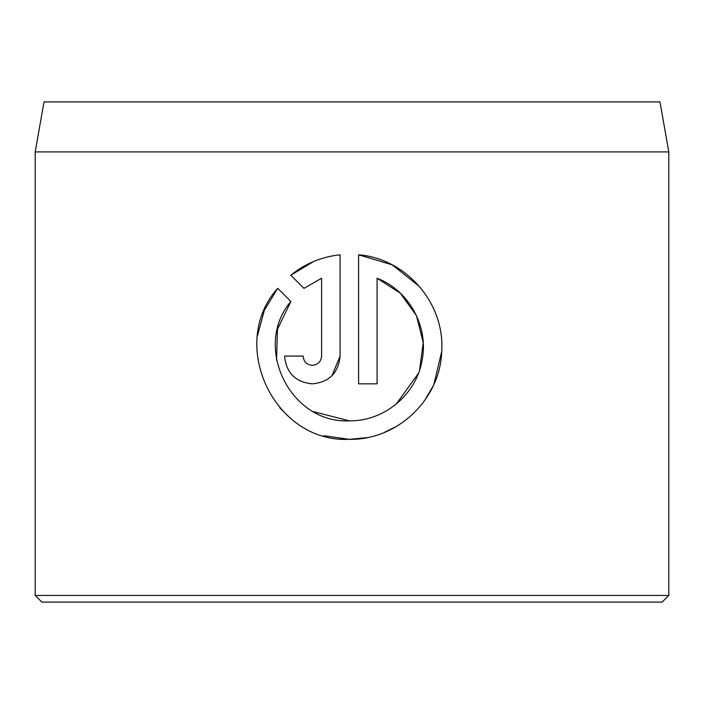 <?xml version="1.0" encoding="UTF-8"?>
<svg xmlns="http://www.w3.org/2000/svg" width="704" height="704" viewBox="0 0 704 704"><rect width="100%" height="100%" fill="white"/><g stroke="black" fill="none" stroke-linecap="round" stroke-linejoin="round"><path stroke-width="1.06" d="M276.54 360.122L277.464 329.226L290.884 301.453C252.331 346.368 290.206 423.905 349.342 420.834L313.799 411.743M419.514 286.563L392.234 264.871L358.591 254.795C406.41 258.632 445.034 303.512 441.725 351.437C440.264 399.432 397.426 440.246 349.342 439.34L367.022 437.633M383.856 432.652L396.678 426.307M424.574 400.655L433.25 385.766M433.866 384.41L441.725 351.428M312.338 365.332C306.742 364.804 303.662 361.724 303.09 356.083C303.662 361.724 306.742 364.804 312.338 365.332C317.926 364.804 321.015 361.715 321.587 356.083L321.587 278.23L303.961 288.376L290.796 275.211C305.052 263.63 321.482 256.828 340.085 254.795L340.085 356.083C338.395 372.988 329.146 382.237 312.338 383.838C295.548 382.254 286.299 373.006 284.583 356.083L303.09 356.083M331.971 375.69L340.085 356.083M44.018 101.895L659.982 101.895L668.8 151.914L35.2 151.914L44.018 101.895M668.8 595.434L662.13 602.105L41.87 602.105L35.2 595.434L668.8 595.434L668.8 151.914M323.629 435.697L349.342 439.34C274.296 443.212 227.445 344.045 277.719 288.288L290.884 301.453M349.342 420.834C383.979 421.406 415.958 394.874 421.969 361.002C429.158 327.096 409.244 290.585 377.089 278.23L377.089 383.838L358.591 383.838L358.591 254.795M35.2 595.434L35.2 151.914M303.961 288.376L321.587 278.23M313.729 261.457L290.796 275.211M277.719 288.288L264.326 310.376M264.273 310.499L257.523 335.588M279.84 407.88L289.379 417.27M377.089 278.23L400.338 293.207L416.451 315.638L423.218 342.514L419.619 370.005M418.484 373.217L396.343 403.99"/></g></svg>
